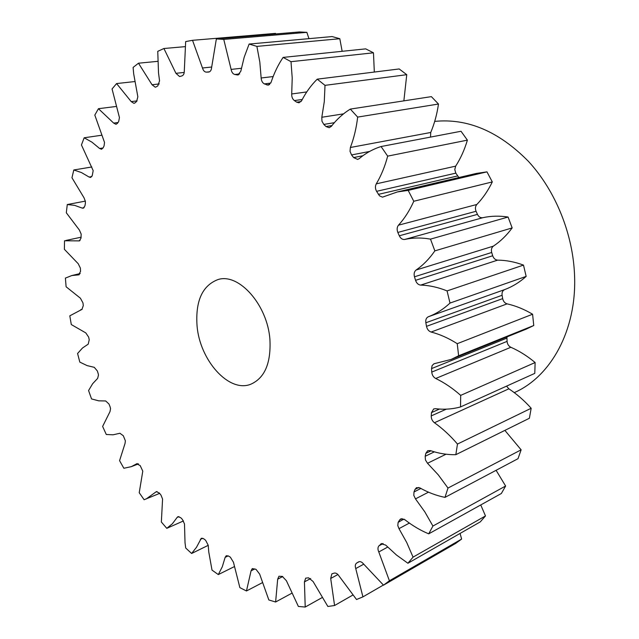 <?xml version="1.0" encoding="UTF-8"?>
<svg xmlns="http://www.w3.org/2000/svg" width="639" height="639" viewBox="0 0 639 639"><rect width="100%" height="100%" fill="white"/><g stroke="black" fill="none" stroke-linecap="round" stroke-linejoin="round"><path stroke-width="0.96" d="M197.044 325.834C199.799 360.3 228.85 393.049 250.696 384.271C264.674 378.112 271.08 363.248 269.93 339.66C267.605 304.875 238.698 272.534 217.859 279.61C202.299 285.641 195.358 301.049 197.044 325.834M514.267 392.634L514.73 392.418C550.77 376.459 576.466 330.579 574.605 276.671C573.359 234.673 555.73 190.925 528.397 161.332C498.915 131.442 467.684 118.127 434.704 121.394M185.006 46.655L163.919 48.508L157.753 51.344L158.512 72.822L159.55 80.834L157.809 85.914L156.06 86.928L155.261 87.208L152.05 84.755L159.263 83.933M152.05 84.755L138.479 63.205L133.104 67.43L133.671 73.765L137.848 96.785L136.626 101.401L135.117 102.807L133.982 103.374L131.203 101.601L137.081 100.874M131.203 101.601L116.586 83.565L112.057 88.965L119.445 117.576L118.654 121.634L117.4 123.383L116.01 124.309L113.678 123.103L118.031 122.496M113.678 123.103L98.446 108.702L94.812 115.092L104.524 142.433L104.069 145.884L103.087 147.913L101.529 149.254L99.62 148.496L103.055 147.968M99.62 148.496L91.976 142.185L84.18 137.776L81.441 144.949L93.174 170.613L92.248 175.661L90.594 177.466L89.101 177.051L91.824 176.58M89.101 177.051L81.425 172.546L73.805 169.974L71.959 177.762L84.005 197.763L85.402 201.397L85.354 203.506L84.907 205.934L83.222 208.242L82.127 208.066L84.156 207.675M82.127 208.066L74.579 205.343L67.279 204.544L66.312 212.779L79.396 230.056L81.169 234.106L81.025 238.075L79.372 240.903L78.645 240.879L80.019 240.583M78.645 240.879L64.515 240.791L64.395 249.322L78.23 263.731L80.386 268.132L80.522 271.479L78.573 274.874L79.308 274.698M78.573 274.874L71.832 275.545L65.402 278.093L66.105 286.775L80.402 298.197L82.966 302.902L83.302 305.586L81.928 309.444M81.808 309.476L69.803 315.842L71.296 324.556L85.794 332.903L88.653 337.128L89.228 339.772L88.214 344.149L82.479 348.023L77.575 353.503L79.827 362.113L87.072 365.588L94.268 367.329L97.376 371.011L98.182 373.615L98.478 375.013L97.663 378.368L92.647 383.719L88.573 390.533L91.545 398.928L98.718 400.837L105.683 400.957L108.989 404.048L110.004 406.564L110.547 408.625L109.996 411.628L102.623 426.429L106.282 434.488L113.055 434.808L119.988 433.25M119.908 433.274L123.319 435.742L125.372 440.846L125.044 443.434L119.573 460.663L123.87 468.267L131.354 466.646L138.511 463.866M137.273 463.571L136.65 463.81L140.181 465.583L142.785 471.151L139.222 492.709L144.11 499.73L159.63 493.388M157.042 491.527L155.828 492.022L156.379 491.631L159.383 493.068L160.964 495.081L162.57 499.027L161.355 522.023L166.787 528.333L183.505 520.921M178.976 516.592L177.163 517.39L177.938 516.671L180.677 517.654L182.403 519.427L184.487 523.932L185.022 542.719L185.717 548.022L191.62 553.486L208.242 545.323L205.638 540.298L203.777 538.813L201.341 538.222L196.516 547.24L191.62 553.486M228.179 555.882L225.136 557.36L222.316 566.713L218.306 574.581L212.012 570.108L208.753 551.92L208.266 545.666M275.816 33.931L275.545 33.38L192.523 40.313L185.669 41.583L184.304 70.889C184.32 73.605 183.529 75.282 181.907 75.913L179.575 76.552L175.941 73.317L184.232 72.431M163.919 48.508L175.941 73.317M136.65 463.81L131.354 466.646M155.828 492.022L146.155 498.987M177.163 517.39L172.41 523.724L166.787 528.333M225.136 557.36L226.254 555.722L228.355 555.978L230.312 557.12L233.459 562.264L239.865 587.64L246.462 590.971L262.158 582.792M254.849 568.902L251.063 570.827L246.462 590.971M251.063 570.827L252.277 568.582L256.023 569.349L259.666 574.126L268.835 599.965L275.617 602.002L291.576 593.359M282.734 576.53L277.677 579.182L275.617 602.002M277.677 579.182L278.939 576.242L282.302 576.418L286.392 580.707L298.381 606.451L305.21 607.05L321.936 597.697M310.69 578.527L304.436 581.889L305.21 607.05M304.436 581.889L305.682 578.159L308.581 577.824L313.062 581.474L327.863 606.475L334.572 605.508L352.696 595.141M337.903 574.533L330.698 578.479L334.572 605.508M330.698 578.479L331.849 573.87L334.213 573.103C335.906 572.76 337.512 573.718 339.013 575.987L356.522 599.51L362.928 596.874L383.376 585.044M363.703 564.189L355.747 568.574L362.928 596.874M355.747 568.574C354.917 565.962 355.22 564.117 356.658 563.055L359.206 561.657M358.687 561.833L356.658 563.055M358.471 561.953L358.575 561.889C360.164 561.21 361.81 561.889 363.495 563.91L383.52 585.164L389.415 580.787L461.63 539.06L460.072 533.437M387.665 547.096L378.783 551.96L389.415 580.787M378.783 551.96C377.641 549.34 377.705 547.296 378.959 545.81L383.136 543.541M381.85 543.501L378.959 545.81M380.572 544.188L381.163 543.749L385.7 545.107L396.452 555.003L407.914 563.255L413.066 557.128L485.48 515.937L480.752 504.946M409.367 523.069L398.976 528.645L406.731 542.519L413.066 557.128M398.976 528.645L397.793 525.593L398.145 522.359L403.88 519.068M402.171 518.588L399.702 519.89L398.345 522.007M399.702 519.89L400.757 518.892L404.783 519.659C412.435 525.665 420.414 530.394 428.721 533.845L432.915 526.041L505.625 486.015L496.096 470.304M428.481 492.174L415.486 498.891L424.831 511.887L432.915 526.041M415.486 498.891L413.808 495.385L414 491.958L420.877 488.452M418.809 487.461L415.038 489.378L414 491.958M415.038 489.378L416.532 487.653L419.927 487.924C428.114 492.509 436.469 495.664 444.992 497.382L447.995 488.052L521.128 449.824L504.882 430.39M446.03 454.217L427.523 463.283L438.282 474.881L447.995 488.052M427.523 463.283L425.446 459.96L425.183 456.278L434.352 451.853M431.013 450.814L425.846 453.299L425.183 456.278M425.846 453.299L427.731 450.671L430.359 450.599C438.873 453.514 447.364 454.872 455.831 454.672L457.476 444.057L531.177 408.257C524.268 400.565 516.823 394.087 508.86 388.816L434.432 422.738C442.619 428.561 450.303 435.67 457.476 444.057M434.432 422.738C432.244 420.989 431.189 418.713 431.245 415.909L446.326 409.152M439.456 409.064L431.493 412.61L431.245 415.909M431.493 412.61L433.697 408.944L435.478 408.696C444.049 409.743 452.404 409.16 460.527 406.939L460.687 395.381L535.131 362.537C527.367 356.059 519.275 350.971 510.857 347.273L435.702 378.488C444.329 382.633 452.652 388.264 460.687 395.381M435.702 378.488C433.378 377.178 432.068 375.045 431.756 372.09L507.078 341.37C507.334 344.125 508.596 346.098 510.857 347.273M506.999 336.881L506.943 338.087L431.557 368.591L431.756 372.09M431.557 368.591L432.108 365.572L433.985 363.767L450.998 359.477L526.209 329.133L533.757 325.507L532.591 314.228C524.204 309.26 515.713 305.801 507.118 303.86L431.109 332.04C439.888 334.301 448.594 338.183 457.236 343.686L532.591 314.228M457.236 343.686L458.626 355.771L450.998 359.477M431.109 332.04C428.713 331.226 427.179 329.325 426.501 326.337L502.677 298.613C503.3 301.4 504.778 303.15 507.118 303.86M425.854 322.759C425.446 319.756 426.277 317.751 428.346 316.752C436.197 313.797 443.41 309.236 450 303.07L526.161 276.399C519.595 282.286 512.43 286.687 504.658 289.603C502.605 290.577 501.759 292.47 502.102 295.274L425.854 322.759L426.501 326.337M450 303.07L447.068 290.913L523.485 265.097C514.762 261.87 506.144 260.217 497.653 260.137L420.678 285.098C429.32 285.353 438.114 287.286 447.068 290.913M420.678 285.098C418.297 284.834 416.588 283.237 415.558 280.329L492.693 255.76C493.659 258.468 495.313 259.921 497.653 260.137M414.479 276.799C413.713 273.804 414.248 271.551 416.077 270.033C423.154 265.145 429.408 258.755 434.855 250.871L512.166 227.915C506.687 235.36 500.425 241.43 493.388 246.127C491.551 247.573 490.992 249.689 491.695 252.477L414.479 276.799L415.558 280.329M434.855 250.871L430.494 239.13L508.077 217.028C499.307 215.686 490.872 215.918 482.757 217.715L404.751 239.449C412.962 237.652 421.54 237.548 430.494 239.13M404.751 239.449C402.466 239.729 400.653 238.515 399.303 235.783L477.453 214.377C478.731 216.901 480.504 218.019 482.757 217.715M397.833 232.436C396.731 229.569 396.947 227.149 398.488 225.176C404.551 218.514 409.647 210.543 413.784 201.261L492.302 181.923C488.076 190.646 482.924 198.162 476.838 204.472C475.28 206.341 475.025 208.602 476.063 211.269L397.833 232.436L399.303 235.783M413.784 201.261L408.169 190.39L486.966 171.859L476.319 173.441L397.378 191.94L408.169 190.39M376.571 191.333C375.173 188.697 375.077 186.197 376.283 183.84C381.156 175.685 384.958 166.444 387.673 156.132L467.389 140.141C464.529 149.798 460.615 158.464 455.663 166.148L454.768 169.559L455.815 173.145L376.571 191.333L379.534 195.853L382.481 197.147L397.378 191.94M387.673 156.132L381.06 146.531L461.031 131.267L467.389 140.141M369.614 151.451L351.554 154.942L353.607 157.561L357.624 159.423L359.142 158.68C365.716 153.136 373.016 149.095 381.06 146.531M351.554 154.942L350.028 151.339L350.372 147.489L430.726 132.481L430.534 137.089M334.341 122.696L323.797 124.413L326.026 126.554L329.181 127.712L331.322 126.362C336.801 119.285 343.127 113.526 350.316 109.093L357.664 117.089C356.378 128.024 353.95 138.16 350.372 147.489M323.797 124.413L321.952 121.186L321.816 117.264L343.542 113.854M302.263 99.476L294.379 100.579L296.696 102.176L299.02 102.799L301.6 100.738C305.873 92.439 311.081 85.243 317.24 79.164L325.011 85.354L324.285 101.689L321.816 117.264M294.379 100.579C292.494 99.085 291.6 96.88 291.711 93.957L306.752 91.944M270.768 83.102L264.362 83.893L268.228 85.179L271.072 82.359C274.091 73.15 278.101 64.835 283.109 57.406L291.009 61.679L292.215 77.966L291.711 93.957M264.362 83.893C262.445 82.862 261.375 80.889 261.151 77.982L273.149 76.56M239.673 73.916L234.737 74.467L237.828 74.987L240.767 71.384L244.186 57.222L249.122 44.051L256.894 46.391L259.825 62.103L261.151 77.982M234.737 74.467C232.852 73.9 231.645 72.215 231.118 69.403L241.366 68.285M209.552 71.792L206.357 72.135L208.697 72.055C210.367 71.72 211.333 70.258 211.589 67.686L216.357 38.923L223.754 39.394L231.118 69.403M206.357 72.135C204.56 72.023 203.266 70.641 202.483 67.998L211.629 67.031M192.523 40.313L202.483 67.998M223.754 39.394L306.864 32.349L299.467 31.95L216.357 38.923M306.864 32.349L308.949 38.659M256.894 46.391L339.812 38.715L332.112 36.567L249.122 44.051M339.812 38.715L342.153 51.304M291.009 61.679L373.472 52.805L365.708 48.868L283.109 57.406M373.472 52.805L374.318 72.055M325.011 85.354L406.755 74.683L399.175 68.956L317.24 79.164M406.755 74.683L403.864 100.858M357.664 117.089L438.474 104.029L431.365 96.633L350.316 109.093M438.474 104.029C437.012 114.245 434.424 123.726 430.726 132.481M455.815 173.145L458.882 177.522M492.302 181.923L486.966 171.859M476.063 211.269L477.453 214.377M512.166 227.915L508.077 217.028M491.695 252.477L492.693 255.76M526.161 276.399L523.485 265.097M502.102 295.274L502.677 298.613M506.943 338.087L507.078 341.37M460.527 406.939L534.787 373.368L535.131 362.537M506.551 386.132L508.86 388.816M455.831 454.672L529.38 418.257L531.177 408.257M444.992 497.382L518.013 458.69L521.128 449.824M428.721 533.845L501.351 493.5L505.625 486.015M407.914 563.255L480.272 521.887L485.48 515.937M383.52 585.164L455.703 543.398L461.63 539.06M138.479 63.205L157.737 61.344M116.586 83.565L134.725 81.568M98.446 108.702L116.026 106.481M84.18 137.776L101.713 135.228M73.805 169.974L91.832 166.971M67.279 204.544L85.362 201.117M218.306 574.581L234.209 566.681M458.626 355.771L533.757 325.507M236.997 74.947L238.619 74.763M266.695 84.931L269.65 84.564M296.696 102.176L301.073 101.561M326.026 126.554L331.937 125.571M353.607 157.561L362.872 155.748M376.283 183.84L455.663 166.148M378.368 194.376L457.532 175.965M398.488 225.176L476.838 204.472M416.077 270.033L493.388 246.127M428.346 316.752L504.658 289.603M202.795 538.23L200.374 539.356M80.682 309.747L82.127 309.364M71.832 275.545L80.218 273.54M65.913 240.456L81.081 237.205"/></g></svg>
